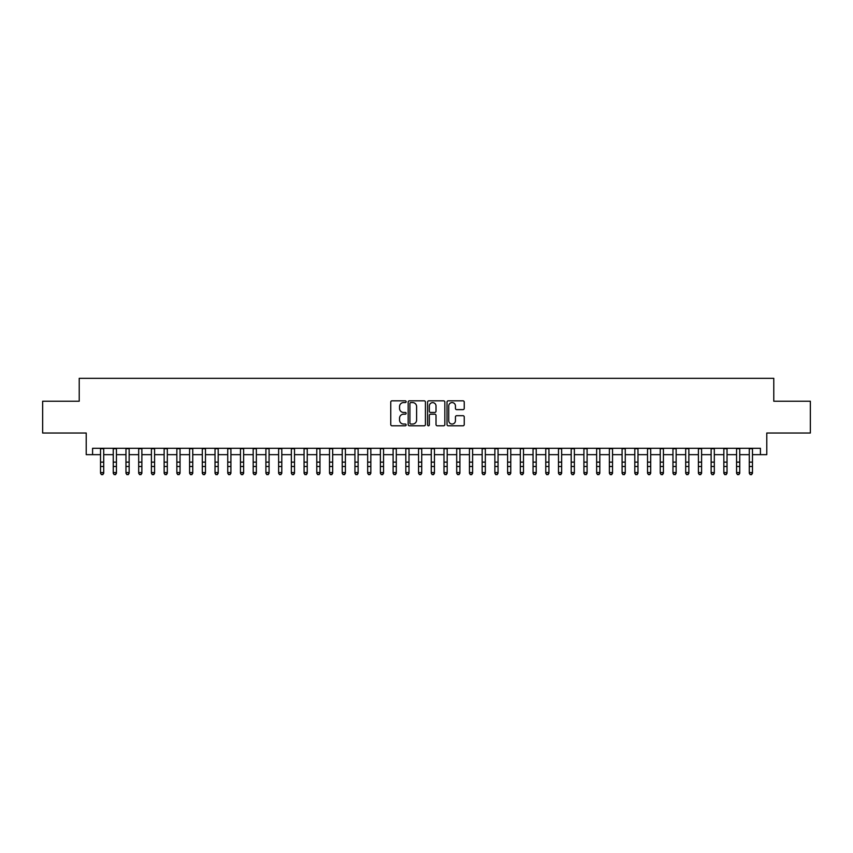 <?xml version="1.0" encoding="UTF-8"?>
<svg xmlns="http://www.w3.org/2000/svg" width="853" height="853" viewBox="0 0 853 853"><rect width="100%" height="100%" fill="white"/><g stroke="black" fill="none" stroke-linecap="round" stroke-linejoin="round"><path stroke-width="1.28" d="M406.145 401.699A0.874 0.874 0 0 0 405.271 400.825L392.007 400.825A1.248 1.248 0 0 0 390.759 402.072L390.759 424.549A1.248 1.248 0 0 0 392.007 425.796L405.271 425.796A0.874 0.874 0 0 0 406.145 424.922A0.874 0.874 0 0 0 405.271 424.048L403.554 424.048A3.998 3.998 0 0 1 399.556 420.06L399.556 418.183A3.998 3.998 0 0 1 403.554 414.185L405.271 414.185A0.874 0.874 0 0 0 406.145 413.31A0.874 0.874 0 0 0 405.271 412.436L403.554 412.436A3.998 3.998 0 0 1 399.556 408.448L399.556 406.572A3.998 3.998 0 0 1 403.554 402.573L405.271 402.573A0.874 0.874 0 0 0 406.145 401.699M462.987 409.632A1.248 1.248 0 0 0 464.235 408.384L464.235 402.072A1.248 1.248 0 0 0 462.987 400.825L448.262 400.825A1.248 1.248 0 0 0 447.004 402.072L447.004 424.549A1.248 1.248 0 0 0 448.262 425.796L462.987 425.796A1.248 1.248 0 0 0 464.235 424.549L464.235 416.936A1.248 1.248 0 0 0 462.987 415.688L456.686 415.688A1.248 1.248 0 0 0 455.438 416.936L455.438 420.71A3.337 3.337 0 0 1 452.101 424.048A3.337 3.337 0 0 1 448.753 420.71L448.753 405.911A3.337 3.337 0 0 1 452.101 402.573A3.337 3.337 0 0 1 455.438 405.911L455.438 408.384A1.248 1.248 0 0 0 456.686 409.632L462.987 409.632M92.582 454.66L92.582 448.294L760.418 448.294L760.418 454.66L766.783 454.66L766.783 433.025L810.35 433.025L810.35 401.23L773.778 401.23L773.778 378.327L79.222 378.327L79.222 401.23L42.65 401.23L42.65 433.025L86.217 433.025L86.217 454.66L100.526 454.66M425.412 402.072A1.248 1.248 0 0 0 424.154 400.825L409.429 400.825A1.248 1.248 0 0 0 408.171 402.072L408.171 424.549A1.248 1.248 0 0 0 409.429 425.796L424.154 425.796A1.248 1.248 0 0 0 425.412 424.549L425.412 402.072M428.846 400.825L443.571 400.825A1.248 1.248 0 0 1 444.829 402.072L444.829 424.549A1.248 1.248 0 0 1 443.571 425.796L437.269 425.796A1.248 1.248 0 0 1 436.022 424.549L436.022 415.432A1.248 1.248 0 0 0 434.774 414.185L430.594 414.185A1.248 1.248 0 0 0 429.336 415.432L429.336 424.922A0.874 0.874 0 0 1 428.462 425.796A0.874 0.874 0 0 1 427.588 424.922L427.588 402.072A1.248 1.248 0 0 1 428.846 400.825M103.714 454.66L113.246 454.66M116.434 454.66L125.967 454.66M129.155 454.66L138.687 454.66M141.875 454.66L151.407 454.66M154.596 454.66L164.139 454.66M167.316 454.66L176.859 454.66M180.036 454.66L189.579 454.66M192.757 454.66L202.3 454.66M205.477 454.66L215.02 454.66M218.197 454.66L227.74 454.66M230.918 454.66L240.461 454.66M243.638 454.66L253.181 454.66M256.358 454.66L265.901 454.66M269.079 454.66L278.622 454.66M281.799 454.66L291.342 454.66M294.52 454.66L304.063 454.66M307.24 454.66L316.783 454.66M319.96 454.66L329.503 454.66M332.681 454.66L342.224 454.66M345.401 454.66L354.944 454.66M358.121 454.66L367.664 454.66M370.842 454.66L380.385 454.66M383.562 454.66L393.105 454.66M396.293 454.66L405.825 454.66M409.014 454.66L418.546 454.66M421.734 454.66L431.266 454.66M434.454 454.66L443.986 454.66M447.175 454.66L456.707 454.66M459.895 454.66L469.438 454.66M472.615 454.66L482.158 454.66M485.336 454.66L494.879 454.66M498.056 454.66L507.599 454.66M510.776 454.66L520.319 454.66M523.497 454.66L533.04 454.66M536.217 454.66L545.76 454.66M548.937 454.66L558.48 454.66M561.658 454.66L571.201 454.66M574.378 454.66L583.921 454.66M587.099 454.66L596.642 454.66M599.819 454.66L609.362 454.66M612.539 454.66L622.082 454.66M625.26 454.66L634.803 454.66M637.98 454.66L647.523 454.66M650.7 454.66L660.243 454.66M663.421 454.66L672.964 454.66M676.141 454.66L685.684 454.66M688.861 454.66L698.404 454.66M701.592 454.66L711.125 454.66M714.313 454.66L723.845 454.66M727.033 454.66L736.565 454.66M739.754 454.66L749.286 454.66M752.474 454.66L760.418 454.66M410.794 402.573A0.874 0.874 0 0 0 409.92 403.448L409.92 423.173A0.874 0.874 0 0 0 410.794 424.048L412.607 424.048A3.998 3.998 0 0 0 416.605 420.06L416.605 406.572A3.998 3.998 0 0 0 412.607 402.573L410.794 402.573M436.022 405.975A3.337 3.337 0 0 0 432.684 402.637A3.337 3.337 0 0 0 429.336 405.975L429.336 411.189A1.248 1.248 0 0 0 430.594 412.436L434.774 412.436A1.248 1.248 0 0 0 436.022 411.189L436.022 405.975M103.714 448.294L103.714 473.266L102.755 474.673L101.486 474.385L102.755 474.673M100.526 448.294L100.526 472.562L103.714 472.562L102.755 474.385M101.486 474.673L100.526 473.266L101.486 474.385M116.434 448.294L116.434 473.266L115.475 474.673L114.206 474.385L115.475 474.673M113.246 448.294L113.246 472.562L116.434 472.562L115.475 474.385M114.206 474.673L113.246 473.266L114.206 474.385M129.155 448.294L129.155 473.266L128.195 474.673L126.926 474.385L128.195 474.673M125.967 448.294L125.967 472.562L129.155 472.562L128.195 474.385M126.926 474.673L125.967 473.266L126.926 474.385M141.875 448.294L141.875 473.266L140.916 474.673L139.647 474.385L140.916 474.673M138.687 448.294L138.687 472.562L141.875 472.562L140.916 474.385M139.647 474.673L138.687 473.266L139.647 474.385M154.596 448.294L154.596 473.266L153.636 474.673L152.367 474.385L153.636 474.673M151.407 448.294L151.407 472.562L154.596 472.562L153.636 474.385M152.367 474.673L151.407 473.266L152.367 474.385M167.316 448.294L167.316 473.266L166.356 474.673L165.087 474.385L166.356 474.673M164.139 448.294L164.139 472.562L167.316 472.562L166.356 474.385M165.087 474.673L164.139 473.266L165.087 474.385M180.036 448.294L180.036 473.266L179.077 474.673L177.808 474.385L179.077 474.673M176.859 448.294L176.859 472.562L180.036 472.562L179.077 474.385M177.808 474.673L176.859 473.266L177.808 474.385M192.757 448.294L192.757 473.266L191.797 474.673L190.528 474.385L191.797 474.673M189.579 448.294L189.579 472.562L192.757 472.562L191.797 474.385M190.528 474.673L189.579 473.266L190.528 474.385M205.477 448.294L205.477 473.266L204.517 474.673L203.249 474.385L204.517 474.673M202.3 448.294L202.3 472.562L205.477 472.562L204.517 474.385M203.249 474.673L202.3 473.266L203.249 474.385M218.197 448.294L218.197 473.266L217.238 474.673L215.969 474.385L217.238 474.673M215.02 448.294L215.02 472.562L218.197 472.562L217.238 474.385M215.969 474.673L215.02 473.266L215.969 474.385M230.918 448.294L230.918 473.266L229.969 474.673L228.689 474.385L229.969 474.673M227.74 448.294L227.74 472.562L230.918 472.562L229.969 474.385M228.689 474.673L227.74 473.266L228.689 474.385M243.638 448.294L243.638 473.266L242.689 474.673L241.41 474.385L242.689 474.673M240.461 448.294L240.461 472.562L243.638 472.562L242.689 474.385M241.41 474.673L240.461 473.266L241.41 474.385M256.358 448.294L256.358 473.266L255.41 474.673L254.13 474.385L255.41 474.673M253.181 448.294L253.181 472.562L256.358 472.562L255.41 474.385M254.13 474.673L253.181 473.266L254.13 474.385M269.079 448.294L269.079 473.266L268.13 474.673L266.85 474.385L268.13 474.673M265.901 448.294L265.901 472.562L269.079 472.562L268.13 474.385M266.85 474.673L265.901 473.266L266.85 474.385M281.799 448.294L281.799 473.266L280.85 474.673L279.571 474.385L280.85 474.673M278.622 448.294L278.622 472.562L281.799 472.562L280.85 474.385M279.571 474.673L278.622 473.266L279.571 474.385M294.52 448.294L294.52 473.266L293.571 474.673L292.291 474.385L293.571 474.673M291.342 448.294L291.342 472.562L294.52 472.562L293.571 474.385M292.291 474.673L291.342 473.266L292.291 474.385M307.24 448.294L307.24 473.266L306.291 474.673L305.011 474.385L306.291 474.673M304.063 448.294L304.063 472.562L307.24 472.562L306.291 474.385M305.011 474.673L304.063 473.266L305.011 474.385M319.96 448.294L319.96 473.266L319.011 474.673L317.742 474.385L319.011 474.673M316.783 448.294L316.783 472.562L319.96 472.562L319.011 474.385M317.742 474.673L316.783 473.266L317.742 474.385M332.681 448.294L332.681 473.266L331.732 474.673L330.463 474.385L331.732 474.673M329.503 448.294L329.503 472.562L332.681 472.562L331.732 474.385M330.463 474.673L329.503 473.266L330.463 474.385M345.401 448.294L345.401 473.266L344.452 474.673L343.183 474.385L344.452 474.673M342.224 448.294L342.224 472.562L345.401 472.562L344.452 474.385M343.183 474.673L342.224 473.266L343.183 474.385M358.121 448.294L358.121 473.266L357.172 474.673L355.904 474.385L357.172 474.673M354.944 448.294L354.944 472.562L358.121 472.562L357.172 474.385M355.904 474.673L354.944 473.266L355.904 474.385M370.842 448.294L370.842 473.266L369.893 474.673L368.624 474.385L369.893 474.673M367.664 448.294L367.664 472.562L370.842 472.562L369.893 474.385M368.624 474.673L367.664 473.266L368.624 474.385M383.562 448.294L383.562 473.266L382.613 474.673L381.344 474.385L382.613 474.673M380.385 448.294L380.385 472.562L383.562 472.562L382.613 474.385M381.344 474.673L380.385 473.266L381.344 474.385M396.293 448.294L396.293 473.266L395.334 474.673L394.065 474.385L395.334 474.673M393.105 448.294L393.105 472.562L396.293 472.562L395.334 474.385M394.065 474.673L393.105 473.266L394.065 474.385M409.014 448.294L409.014 473.266L408.054 474.673L406.785 474.385L408.054 474.673M405.825 448.294L405.825 472.562L409.014 472.562L408.054 474.385M406.785 474.673L405.825 473.266L406.785 474.385M421.734 448.294L421.734 473.266L420.774 474.673L419.505 474.385L420.774 474.673M418.546 448.294L418.546 472.562L421.734 472.562L420.774 474.385M419.505 474.673L418.546 473.266L419.505 474.385M434.454 448.294L434.454 473.266L433.495 474.673L432.226 474.385L433.495 474.673M431.266 448.294L431.266 472.562L434.454 472.562L433.495 474.385M432.226 474.673L431.266 473.266L432.226 474.385M447.175 448.294L447.175 473.266L446.215 474.673L444.946 474.385L446.215 474.673M443.986 448.294L443.986 472.562L447.175 472.562L446.215 474.385M444.946 474.673L443.986 473.266L444.946 474.385M459.895 448.294L459.895 473.266L458.935 474.673L457.666 474.385L458.935 474.673M456.707 448.294L456.707 472.562L459.895 472.562L458.935 474.385M457.666 474.673L456.707 473.266L457.666 474.385M472.615 448.294L472.615 473.266L471.656 474.673L470.387 474.385L471.656 474.673M469.438 448.294L469.438 472.562L472.615 472.562L471.656 474.385M470.387 474.673L469.438 473.266L470.387 474.385M485.336 448.294L485.336 473.266L484.376 474.673L483.107 474.385L484.376 474.673M482.158 448.294L482.158 472.562L485.336 472.562L484.376 474.385M483.107 474.673L482.158 473.266L483.107 474.385M498.056 448.294L498.056 473.266L497.096 474.673L495.828 474.385L497.096 474.673M494.879 448.294L494.879 472.562L498.056 472.562L497.096 474.385M495.828 474.673L494.879 473.266L495.828 474.385M510.776 448.294L510.776 473.266L509.817 474.673L508.548 474.385L509.817 474.673M507.599 448.294L507.599 472.562L510.776 472.562L509.817 474.385M508.548 474.673L507.599 473.266L508.548 474.385M523.497 448.294L523.497 473.266L522.537 474.673L521.268 474.385L522.537 474.673M520.319 448.294L520.319 472.562L523.497 472.562L522.537 474.385M521.268 474.673L520.319 473.266L521.268 474.385M536.217 448.294L536.217 473.266L535.257 474.673L533.989 474.385L535.257 474.673M533.04 448.294L533.04 472.562L536.217 472.562L535.257 474.385M533.989 474.673L533.04 473.266L533.989 474.385M548.937 448.294L548.937 473.266L547.989 474.673L546.709 474.385L547.989 474.673M545.76 448.294L545.76 472.562L548.937 472.562L547.989 474.385M546.709 474.673L545.76 473.266L546.709 474.385M561.658 448.294L561.658 473.266L560.709 474.673L559.429 474.385L560.709 474.673M558.48 448.294L558.48 472.562L561.658 472.562L560.709 474.385M559.429 474.673L558.48 473.266L559.429 474.385M574.378 448.294L574.378 473.266L573.429 474.673L572.15 474.385L573.429 474.673M571.201 448.294L571.201 472.562L574.378 472.562L573.429 474.385M572.15 474.673L571.201 473.266L572.15 474.385M587.099 448.294L587.099 473.266L586.15 474.673L584.87 474.385L586.15 474.673M583.921 448.294L583.921 472.562L587.099 472.562L586.15 474.385M584.87 474.673L583.921 473.266L584.87 474.385M599.819 448.294L599.819 473.266L598.87 474.673L597.59 474.385L598.87 474.673M596.642 448.294L596.642 472.562L599.819 472.562L598.87 474.385M597.59 474.673L596.642 473.266L597.59 474.385M612.539 448.294L612.539 473.266L611.59 474.673L610.311 474.385L611.59 474.673M609.362 448.294L609.362 472.562L612.539 472.562L611.59 474.385M610.311 474.673L609.362 473.266L610.311 474.385M625.26 448.294L625.26 473.266L624.311 474.673L623.031 474.385L624.311 474.673M622.082 448.294L622.082 472.562L625.26 472.562L624.311 474.385M623.031 474.673L622.082 473.266L623.031 474.385M637.98 448.294L637.98 473.266L637.031 474.673L635.762 474.385L637.031 474.673M634.803 448.294L634.803 472.562L637.98 472.562L637.031 474.385M635.762 474.673L634.803 473.266L635.762 474.385M650.7 448.294L650.7 473.266L649.751 474.673L648.483 474.385L649.751 474.673M647.523 448.294L647.523 472.562L650.7 472.562L649.751 474.385M648.483 474.673L647.523 473.266L648.483 474.385M663.421 448.294L663.421 473.266L662.472 474.673L661.203 474.385L662.472 474.673M660.243 448.294L660.243 472.562L663.421 472.562L662.472 474.385M661.203 474.673L660.243 473.266L661.203 474.385M676.141 448.294L676.141 473.266L675.192 474.673L673.923 474.385L675.192 474.673M672.964 448.294L672.964 472.562L676.141 472.562L675.192 474.385M673.923 474.673L672.964 473.266L673.923 474.385M688.861 448.294L688.861 473.266L687.913 474.673L686.644 474.385L687.913 474.673M685.684 448.294L685.684 472.562L688.861 472.562L687.913 474.385M686.644 474.673L685.684 473.266L686.644 474.385M701.592 448.294L701.592 473.266L700.633 474.673L699.364 474.385L700.633 474.673M698.404 448.294L698.404 472.562L701.592 472.562L700.633 474.385M699.364 474.673L698.404 473.266L699.364 474.385M714.313 448.294L714.313 473.266L713.353 474.673L712.084 474.385L713.353 474.673M711.125 448.294L711.125 472.562L714.313 472.562L713.353 474.385M712.084 474.673L711.125 473.266L712.084 474.385M727.033 448.294L727.033 473.266L726.074 474.673L724.805 474.385L726.074 474.673M723.845 448.294L723.845 472.562L727.033 472.562L726.074 474.385M724.805 474.673L723.845 473.266L724.805 474.385M739.754 448.294L739.754 473.266L738.794 474.673L737.525 474.385L738.794 474.673M736.565 448.294L736.565 472.562L739.754 472.562L738.794 474.385M737.525 474.673L736.565 473.266L737.525 474.385M752.474 448.294L752.474 473.266L751.514 474.673L750.245 474.385L751.514 474.673M749.286 448.294L749.286 472.562L752.474 472.562L751.514 474.385M750.245 474.673L749.286 473.266L750.245 474.385M103.714 462.134L100.526 462.134M103.714 466.495L100.526 466.495M103.714 448.71L100.526 448.71M116.434 462.134L113.246 462.134M116.434 466.495L113.246 466.495M116.434 448.71L113.246 448.71M129.155 462.134L125.967 462.134M129.155 466.495L125.967 466.495M129.155 448.71L125.967 448.71M141.875 462.134L138.687 462.134M141.875 466.495L138.687 466.495M141.875 448.71L138.687 448.71M154.596 462.134L151.407 462.134M154.596 466.495L151.407 466.495M154.596 448.71L151.407 448.71M167.316 462.134L164.139 462.134M167.316 466.495L164.139 466.495M167.316 448.71L164.139 448.71M180.036 462.134L176.859 462.134M180.036 466.495L176.859 466.495M180.036 448.71L176.859 448.71M192.757 462.134L189.579 462.134M192.757 466.495L189.579 466.495M192.757 448.71L189.579 448.71M205.477 462.134L202.3 462.134M205.477 466.495L202.3 466.495M205.477 448.71L202.3 448.71M218.197 462.134L215.02 462.134M218.197 466.495L215.02 466.495M218.197 448.71L215.02 448.71M230.918 462.134L227.74 462.134M230.918 466.495L227.74 466.495M230.918 448.71L227.74 448.71M243.638 462.134L240.461 462.134M243.638 466.495L240.461 466.495M243.638 448.71L240.461 448.71M256.358 462.134L253.181 462.134M256.358 466.495L253.181 466.495M256.358 448.71L253.181 448.71M269.079 462.134L265.901 462.134M269.079 466.495L265.901 466.495M269.079 448.71L265.901 448.71M281.799 462.134L278.622 462.134M281.799 466.495L278.622 466.495M281.799 448.71L278.622 448.71M294.52 462.134L291.342 462.134M294.52 466.495L291.342 466.495M294.52 448.71L291.342 448.71M307.24 462.134L304.063 462.134M307.24 466.495L304.063 466.495M307.24 448.71L304.063 448.71M319.96 462.134L316.783 462.134M319.96 466.495L316.783 466.495M319.96 448.71L316.783 448.71M332.681 462.134L329.503 462.134M332.681 466.495L329.503 466.495M332.681 448.71L329.503 448.71M345.401 462.134L342.224 462.134M345.401 466.495L342.224 466.495M345.401 448.71L342.224 448.71M358.121 462.134L354.944 462.134M358.121 466.495L354.944 466.495M358.121 448.71L354.944 448.71M370.842 462.134L367.664 462.134M370.842 466.495L367.664 466.495M370.842 448.71L367.664 448.71M383.562 462.134L380.385 462.134M383.562 466.495L380.385 466.495M383.562 448.71L380.385 448.71M396.293 462.134L393.105 462.134M396.293 466.495L393.105 466.495M396.293 448.71L393.105 448.71M409.014 462.134L405.825 462.134M409.014 466.495L405.825 466.495M409.014 448.71L405.825 448.71M421.734 462.134L418.546 462.134M421.734 466.495L418.546 466.495M421.734 448.71L418.546 448.71M434.454 462.134L431.266 462.134M434.454 466.495L431.266 466.495M434.454 448.71L431.266 448.71M447.175 462.134L443.986 462.134M447.175 466.495L443.986 466.495M447.175 448.71L443.986 448.71M459.895 462.134L456.707 462.134M459.895 466.495L456.707 466.495M459.895 448.71L456.707 448.71M472.615 462.134L469.438 462.134M472.615 466.495L469.438 466.495M472.615 448.71L469.438 448.71M485.336 462.134L482.158 462.134M485.336 466.495L482.158 466.495M485.336 448.71L482.158 448.71M498.056 462.134L494.879 462.134M498.056 466.495L494.879 466.495M498.056 448.71L494.879 448.71M510.776 462.134L507.599 462.134M510.776 466.495L507.599 466.495M510.776 448.71L507.599 448.71M523.497 462.134L520.319 462.134M523.497 466.495L520.319 466.495M523.497 448.71L520.319 448.71M536.217 462.134L533.04 462.134M536.217 466.495L533.04 466.495M536.217 448.71L533.04 448.71M548.937 462.134L545.76 462.134M548.937 466.495L545.76 466.495M548.937 448.71L545.76 448.71M561.658 462.134L558.48 462.134M561.658 466.495L558.48 466.495M561.658 448.71L558.48 448.71M574.378 462.134L571.201 462.134M574.378 466.495L571.201 466.495M574.378 448.71L571.201 448.71M587.099 462.134L583.921 462.134M587.099 466.495L583.921 466.495M587.099 448.71L583.921 448.71M599.819 462.134L596.642 462.134M599.819 466.495L596.642 466.495M599.819 448.71L596.642 448.71M612.539 462.134L609.362 462.134M612.539 466.495L609.362 466.495M612.539 448.71L609.362 448.71M625.26 462.134L622.082 462.134M625.26 466.495L622.082 466.495M625.26 448.71L622.082 448.71M637.98 462.134L634.803 462.134M637.98 466.495L634.803 466.495M637.98 448.71L634.803 448.71M650.7 462.134L647.523 462.134M650.7 466.495L647.523 466.495M650.7 448.71L647.523 448.71M663.421 462.134L660.243 462.134M663.421 466.495L660.243 466.495M663.421 448.71L660.243 448.71M676.141 462.134L672.964 462.134M676.141 466.495L672.964 466.495M676.141 448.71L672.964 448.71M688.861 462.134L685.684 462.134M688.861 466.495L685.684 466.495M688.861 448.71L685.684 448.71M701.592 462.134L698.404 462.134M701.592 466.495L698.404 466.495M701.592 448.71L698.404 448.71M714.313 462.134L711.125 462.134M714.313 466.495L711.125 466.495M714.313 448.71L711.125 448.71M727.033 462.134L723.845 462.134M727.033 466.495L723.845 466.495M727.033 448.71L723.845 448.71M739.754 462.134L736.565 462.134M739.754 466.495L736.565 466.495M739.754 448.71L736.565 448.71M752.474 462.134L749.286 462.134M752.474 466.495L749.286 466.495M752.474 448.71L749.286 448.71"/></g></svg>
